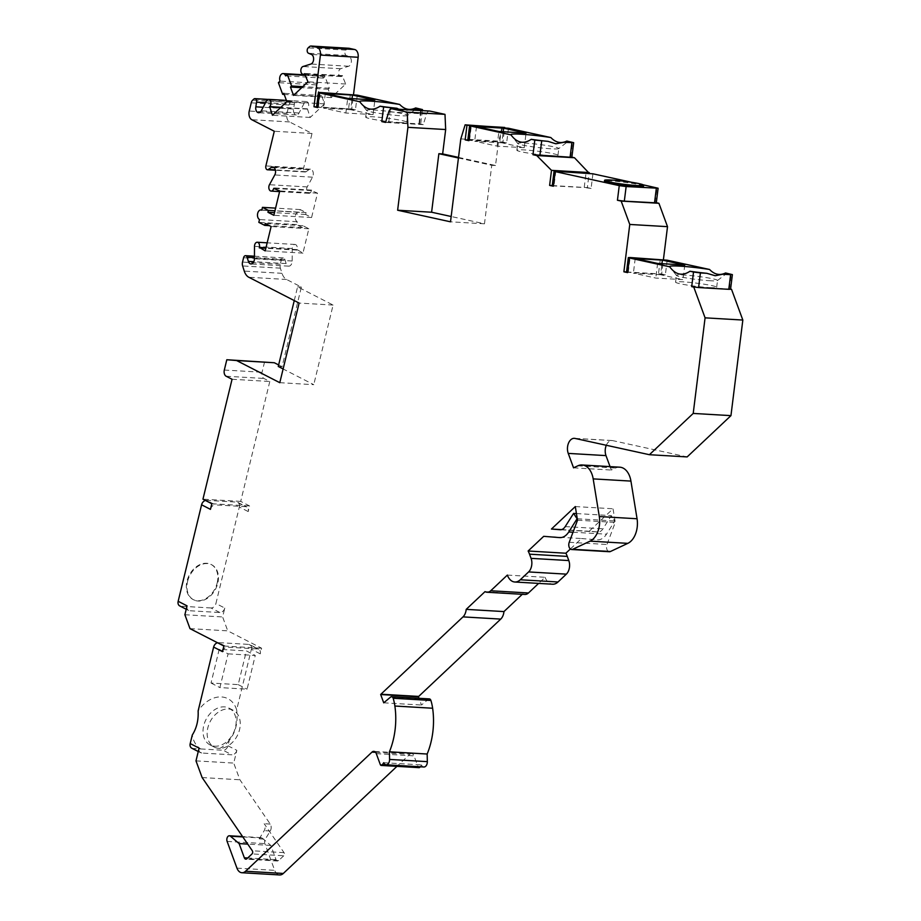 <?xml version="1.0" encoding="UTF-8"?>
<svg xmlns="http://www.w3.org/2000/svg" width="921" height="921" viewBox="0 0 921 921"><rect width="100%" height="100%" fill="white"/><g stroke="black" fill="none" stroke-linecap="round" stroke-linejoin="round"><path stroke-width="0.69" stroke-dasharray="4.61 3.45" d="M190.002 628.64L227.74 630.85L261.622 648.223L260.252 653.852A4.927 3.638 117.2 0 0 258.732 649.247A4.927 3.638 117.2 0 0 257.615 648.948L227.418 647.175L218.542 642.616L248.739 644.389A4.927 3.638 117.2 0 1 249.856 644.688L258.732 649.247M260.252 653.852L251.375 649.293L236.662 709.93A28.586 21.102 117.2 0 0 220.672 696.921A28.586 21.102 -62.8 0 0 198.13 710.931M199.086 748.128A4.927 3.638 117.2 0 0 200.617 752.733A4.927 3.638 117.2 0 0 201.722 753.033L231.919 754.806L223.043 750.247A4.927 3.638 117.2 0 0 227.959 745.791L229.26 740.426C235.718 732.31 238.182 722.133 236.662 709.93M227.959 745.791L236.835 750.339L233.738 763.083L239.886 779.776L270.233 824.065A4.927 3.166 93.4 0 1 270.244 831.018L265.26 839.215A3.696 2.372 -86.6 0 0 264.868 843.624L274.688 870.333A9.855 6.32 -86.6 0 0 279.662 874.95M375.538 752.319L409.73 754.322L396.951 766.364M409.73 754.322A4.927 3.166 93.4 0 1 411.56 753.574A4.927 3.166 93.4 0 1 414.036 755.876L418.03 766.733A1.969 1.266 -86.6 0 0 419.032 767.654M420.195 766.79A59.14 37.934 -86.6 0 0 421.473 764.914A4.927 3.166 -86.6 0 0 423.879 766.997M429.359 698.901A2.959 1.9 -86.6 0 0 428.357 699.269L421.473 705.037L418.986 698.291M485.056 591.604L522.265 594.31M522.806 593.815A9.855 6.32 -86.6 0 0 524.82 594.459M507.356 575.084L545.094 577.294L538.624 583.396M545.094 577.294A14.782 9.486 -86.6 0 0 552.554 584.213M543.712 536.321L581.462 538.532L570.364 548.985M581.462 538.532L597.372 539.81A17.741 11.386 -86.6 0 0 597.533 539.821A17.741 11.386 -86.6 0 0 606.49 534.192L614.848 520.975L611.325 515.61L602.967 528.815A9.855 6.32 93.4 0 1 597.994 531.947A9.855 6.32 93.4 0 1 597.902 531.947L589.198 531.244L613.041 508.772L615.263 522.414L606.974 544.495A4.927 3.166 -86.6 0 0 609.403 551.725M619.787 467.189A19.709 12.641 -86.6 0 0 615.562 468.041L611.302 470.044L610.047 466.625M606.306 445.269A9.855 6.32 93.4 0 1 612.108 440.537A9.855 6.32 93.4 0 1 612.741 440.629L687.147 456.92M730.583 289.113L694.733 287.156M667.184 260.206L665.365 274.826L661.635 274.009L663.419 259.595M656.316 202.724L655.188 202.47L656.305 202.862M643.261 184.833L631.737 182.312M592.917 173.804L591.098 188.437L587.368 187.619L589.152 173.206M571.86 157.18L570.732 156.927L571.849 157.318M508.461 128.261L506.642 142.893L502.912 142.076L504.708 127.662M502.878 127.04L498.56 141.12L495.533 165.504L458.52 157.399M429.347 111.038A4.927 3.166 -86.6 0 0 426.527 114.031L423.28 124.634L419.539 123.817L385.588 122.217M357.279 95.162L355.46 109.783L351.73 108.966L353.514 94.552M348.552 48.272A4.927 3.166 -86.6 0 0 347.044 49.009L309.306 46.798M278.269 366.466L282.045 366.696L301.363 287.064L286.569 279.477A13.044 8.37 -86.6 0 1 282.01 273.318L280.375 268.161A4.927 3.166 -86.6 0 1 280.283 264.281L281.331 259.929A2.959 1.9 -86.6 0 1 283.288 257.892A2.959 1.9 -86.6 0 1 284.831 259.423L286.143 263.59A4.927 3.166 93.4 0 0 288.71 266.157A4.927 3.166 93.4 0 0 292.176 261.011L292.245 248.566A3.937 2.533 -86.6 0 1 295.008 244.456A3.937 2.533 -86.6 0 1 297.149 249.614L302.951 253.114L308.857 228.753L302.94 225.726L302.491 227.591L296.574 224.563L297.253 221.754A4.927 3.166 -86.6 0 1 295.307 216.205A4.927 3.166 -86.6 0 1 298.68 212.141A4.927 3.166 -86.6 0 1 299.532 212.383L300.211 209.574L306.129 212.601L305.668 214.478L311.586 217.517L317.503 193.157L311.471 190.589A3.937 2.533 -86.6 0 1 308.869 193.318A3.937 2.533 -86.6 0 1 306.751 191.027A3.937 2.533 -86.6 0 1 307.211 186.928L312.518 177.177A4.927 3.166 93.4 0 0 313.094 172.054A4.927 3.166 93.4 0 0 310.435 169.188A4.927 3.166 93.4 0 0 308.938 169.66L306.117 171.709A2.959 1.9 -86.6 0 1 305.219 171.985A2.959 1.9 -86.6 0 1 303.619 168.129L312.023 133.464L289.551 121.929A6.896 4.421 -86.6 0 1 286.995 113.248L288.987 105.04A4.927 3.166 -86.6 0 1 290.414 102.381L291.566 101.298A2.959 1.9 -86.6 0 1 292.659 100.85A2.959 1.9 -86.6 0 1 294.329 104.384L293.557 109.046A4.927 3.166 93.4 0 0 296.343 114.929A4.927 3.166 93.4 0 0 299.037 113.007L304.252 103.117A3.937 2.533 -86.6 0 1 306.405 101.575A3.937 2.533 -86.6 0 1 308.662 104.499A3.937 2.533 -86.6 0 1 307.407 108.851L310.204 117.462L324.618 103.877L321.544 95.531L320.439 96.567L316.133 84.882L317.803 83.316A4.927 3.166 -86.6 0 1 317.918 78.239A4.927 3.166 -86.6 0 1 320.865 75.787A4.927 3.166 -86.6 0 1 323.34 78.089L325.009 76.524L329.304 88.209L328.198 89.256L331.272 97.603L345.686 84.018L342.336 75.925A3.937 2.533 -86.6 0 1 340.874 76.524A3.937 2.533 -86.6 0 1 338.571 72.909A3.937 2.533 -86.6 0 1 340.735 68.73L348.668 66.243A4.927 3.166 93.4 0 0 351.362 61.546A4.927 3.166 93.4 0 0 349.163 56.653L346.25 55.456A2.959 1.9 -86.6 0 1 344.926 53.05A2.959 1.9 -86.6 0 1 345.905 50.091L347.044 49.009M282.045 366.696L278.637 364.946M264.557 361.953L262.059 372.245A4.927 3.166 -86.6 0 0 263.878 378.45L269.795 381.478L240.703 501.392L249.579 505.951L248.21 511.569A4.927 3.638 117.2 0 0 246.69 506.964A4.927 3.638 117.2 0 0 245.573 506.665L215.376 504.892L206.5 500.333L236.697 502.106L245.573 506.665M248.21 511.569L239.333 507.011L215.917 603.508L224.793 608.056L222.629 616.955L227.74 630.85M228.086 653.864L255.267 655.453L247.081 689.184L219.9 687.584L228.086 653.864L219.21 649.317L246.391 650.905L255.267 655.453M218.265 748.278A20.699 15.277 -62.8 0 1 214.271 747.092A20.699 15.277 -62.8 0 1 208.653 725.08A20.699 15.277 -62.8 0 1 227.809 708.974A20.699 15.277 -62.8 0 1 233.163 710.252A20.699 15.277 -62.8 0 1 238.47 733.081A20.699 15.277 -62.8 0 1 218.265 748.278M195.989 760.873L233.738 763.083M236.835 750.339A4.927 3.638 -62.8 0 1 231.919 754.806M222.502 651.642A4.927 3.638 -62.8 0 1 227.418 647.175M223.872 646.012L261.622 648.223M218.542 642.616A4.927 3.638 117.2 0 0 217.471 642.731M251.375 649.293A4.927 3.638 117.2 0 0 249.856 644.688M219.21 649.317L211.036 683.037L238.205 684.625L246.391 650.905M211.036 683.037L219.9 687.584M238.205 684.625L247.081 689.184M191.741 748.186A4.927 3.638 117.2 0 0 192.846 748.485L200.709 748.946A28.586 21.102 -62.8 0 1 192.293 735.004M200.709 748.946L223.043 750.247M214.121 746.16A20.699 15.277 117.2 0 0 234.325 730.963A20.699 15.277 117.2 0 0 229.03 708.122A20.699 15.277 117.2 0 0 223.665 706.844A20.699 15.277 117.2 0 0 204.52 722.962A20.699 15.277 117.2 0 0 210.126 744.962A20.699 15.277 117.2 0 0 214.121 746.16M229.26 740.426A28.586 21.102 -62.8 0 1 216.688 749.878M184.891 614.744L222.629 616.955M224.793 608.056A4.927 3.638 -62.8 0 1 219.877 612.523L189.68 610.75L180.804 606.202A4.927 3.638 117.2 0 1 179.699 605.903M187.044 605.845A4.927 3.638 117.2 0 0 188.575 610.45A4.927 3.638 117.2 0 0 189.68 610.75M211.83 503.729L249.579 505.951M210.46 509.359A4.927 3.638 -62.8 0 1 215.376 504.892M219.877 612.523L211.001 607.964A4.927 3.638 117.2 0 0 215.917 603.508M239.333 507.011A4.927 3.638 117.2 0 0 237.814 502.406A4.927 3.638 117.2 0 0 236.697 502.106M206.5 500.333A4.927 3.638 117.2 0 0 205.429 500.448M211.001 607.964L180.804 606.202M187.585 581.416A19.709 14.552 -62.8 0 1 211.68 564.757A19.709 14.552 -62.8 0 1 217.782 583.189A19.709 14.552 -62.8 0 1 193.686 599.847A19.709 14.552 -62.8 0 1 187.585 581.416M217.195 582.878A19.709 14.552 117.2 0 0 211.093 564.458A19.709 14.552 117.2 0 0 186.998 581.116A19.709 14.552 117.2 0 0 193.099 599.536A19.709 14.552 117.2 0 0 217.195 582.878M240.703 501.392L202.954 499.182M232.057 379.268L269.795 381.478M279.788 382.687L313.762 384.679L283.127 368.964M294.26 300.568L297.587 286.845L333.091 305.058L313.762 384.679M301.363 287.064L297.587 286.845M333.091 305.058L299.118 303.067M297.034 250.075L265.847 248.256M302.951 253.114L265.202 250.903M308.857 228.753L271.119 226.543M302.94 225.726L265.202 223.504M302.491 227.591L269.381 225.657M296.574 224.563L258.824 222.352M297.253 221.754L259.515 219.532M299.532 212.383L261.783 210.172M300.211 209.574L275.586 208.123M306.129 212.601L274.942 210.782M305.668 214.478L274.493 212.647M311.586 217.517L273.848 215.307M317.503 193.157L279.754 190.946M311.586 190.117L273.836 187.907M312.023 133.464L274.285 131.254M307.13 109.115L280.617 107.561M310.204 117.462L272.455 115.252M324.618 103.877L286.868 101.655M321.544 95.531L283.795 93.309M320.439 96.567L284.221 94.449M316.133 84.882L278.395 82.671M317.803 83.316L280.053 81.106M323.34 78.089L285.602 75.879M325.009 76.524L305.576 75.384M329.304 88.209L302.79 86.655M328.198 89.256L301.685 87.702M331.272 97.603L293.523 95.393M345.686 84.018L307.936 81.808M342.612 75.672L304.874 73.461M351.73 108.966L316.628 106.917M350.671 109.703L323.49 108.114L345.882 113.018L373.063 114.607L350.671 109.703L352.041 98.639M399.288 122.539A20.699 1.6 7.1 0 0 406.771 122.228A20.699 1.6 7.1 0 0 395.086 119.304A20.699 1.6 7.1 0 0 373.166 116.817A20.699 1.6 7.1 0 0 365.683 117.117A20.699 1.6 7.1 0 0 377.368 120.041A20.699 1.6 7.1 0 0 399.288 122.539M355.46 109.783L348.575 108.885L350.394 94.253M316.594 107.193L348.575 108.885M423.28 124.634L385.531 122.424M325.309 93.482L323.49 108.114M345.882 113.018L347.701 98.386M373.063 114.607L374.882 99.986M407.543 115.516A20.699 1.6 7.1 0 1 400.14 115.712A20.699 1.6 -172.9 0 1 378.945 113.329A20.699 1.6 -172.9 0 1 366.581 110.428A20.699 1.6 -172.9 0 1 366.535 110.29A20.699 1.6 -172.9 0 1 374.007 109.99A20.699 1.6 7.1 0 1 395.926 112.477A20.699 1.6 7.1 0 1 407.623 115.401A20.699 1.6 7.1 0 1 407.543 115.516L416.304 108.724M398.793 109.231L404.595 110.67L410.685 109.921M458.439 157.986L491.756 165.285L484.481 223.803L451.175 216.504M495.533 165.504L491.756 165.285M460.811 138.91L498.56 141.12M484.481 223.803L450.507 221.811M467.822 140.027L502.912 142.076M501.853 142.813L474.672 141.224L497.075 146.128L524.245 147.717L501.853 142.813L503.223 131.749M550.482 155.637A20.699 1.6 7.1 0 0 557.953 155.338A20.699 1.6 7.1 0 0 546.268 152.414A20.699 1.6 7.1 0 0 524.348 149.916A20.699 1.6 7.1 0 0 516.865 150.227A20.699 1.6 7.1 0 0 528.562 153.151A20.699 1.6 7.1 0 0 550.482 155.637M506.642 142.893L499.758 141.995L501.577 127.363M467.787 140.291L499.758 141.995M476.491 126.591L474.672 141.224M497.075 146.128L498.894 131.496M524.245 147.717L526.064 133.085M558.725 148.626A20.699 1.6 7.1 0 1 551.322 148.811A20.699 1.6 -172.9 0 1 530.139 146.439A20.699 1.6 -172.9 0 1 517.763 143.538A20.699 1.6 -172.9 0 1 517.717 143.4A20.699 1.6 -172.9 0 1 525.2 143.089A20.699 1.6 7.1 0 1 547.12 145.587A20.699 1.6 7.1 0 1 558.805 148.511A20.699 1.6 7.1 0 1 558.725 148.626L567.497 141.834M552.266 185.57L587.368 187.619M552.232 185.835L584.213 187.539L586.032 172.906M591.098 188.437L584.213 187.539M643.56 186.192A19.709 1.531 7.1 0 0 639.093 184.649A19.709 1.531 7.1 0 0 617.473 181.506A19.709 1.531 7.1 0 0 604.429 181.333M626.533 271.96L661.635 274.009M660.576 274.746L633.395 273.157L655.787 278.061L682.968 279.65L660.576 274.746L661.946 263.682M709.861 287.617A20.699 1.6 7.1 0 0 716.676 287.271A20.699 1.6 7.1 0 0 705.382 284.416A20.699 1.6 7.1 0 0 683.762 281.895A20.699 1.6 7.1 0 0 675.588 282.16A20.699 1.6 7.1 0 0 687.676 285.142A20.699 1.6 7.1 0 0 709.861 287.617M665.365 274.826L658.48 273.928L660.299 259.296M626.499 272.236L658.48 273.928M710.713 280.79A20.699 1.6 -172.9 0 1 689.265 278.43A20.699 1.6 -172.9 0 1 676.486 275.471A20.699 1.6 -172.9 0 1 676.44 275.333A20.699 1.6 -172.9 0 1 684.602 275.068A20.699 1.6 -172.9 0 1 706.234 277.589A20.699 1.6 -172.9 0 1 717.528 280.445A20.699 1.6 -172.9 0 1 717.447 280.56A20.699 1.6 -172.9 0 1 710.713 280.79M684.787 265.018L682.968 279.65M657.606 263.429L655.787 278.061M635.214 258.525L633.395 273.157M573.553 467.833L611.302 470.044M577.513 520.204L615.263 522.414M575.303 506.562L613.041 508.772M561.488 529.621L589.198 531.244M576.431 513.561L611.325 515.61M577.283 518.776L614.848 520.975M383.723 702.827L421.473 705.037M383.723 762.703L421.473 764.914M283.737 855.77L278.637 860.571A2.959 1.9 93.4 0 1 277.543 861.02A2.959 1.9 93.4 0 1 276.047 859.638L270.832 845.443L262.128 838.052A3.696 2.372 -86.6 0 0 261.127 837.626A3.696 2.372 -86.6 0 0 259.227 838.858L264.2 830.661A4.927 3.166 -86.6 0 0 264.189 823.708L284.013 852.639A1.969 1.266 93.4 0 1 284.232 853.053A1.969 1.266 93.4 0 1 283.737 855.77L252.02 853.917M202.136 777.566L239.886 779.776M270.832 845.443L247.726 844.097M729.444 288.86L731.262 274.228M655.188 202.47L656.995 187.838M570.732 156.927L572.551 142.294M419.539 123.817L421.358 109.196M257.615 648.948L248.739 644.389M201.722 753.033L192.846 748.485M226.14 376.229L263.878 378.45M224.321 370.035L262.059 372.245M286.569 279.477L248.831 277.267M282.01 273.318L244.272 271.108M280.375 268.161L242.637 265.95M280.283 264.281L242.534 262.071M281.331 259.929L243.593 257.719M284.831 259.423L254.438 257.65M286.143 263.59L253.816 261.702M292.176 261.011L254.426 258.801M292.245 248.566L254.495 246.356M297.149 249.614L265.962 247.784M311.471 190.589L274.884 188.448M307.211 186.928L269.462 184.718M312.518 177.177L274.769 174.955M308.938 169.66L274.124 167.622M306.117 171.709L275.367 169.901M303.619 168.129L265.87 165.918M289.551 121.929L251.801 119.718M286.995 113.248L249.246 111.038M288.987 105.04L251.237 102.83M290.414 102.381L252.665 100.17M291.566 101.298L253.816 99.088M294.329 104.384L265.559 102.703M293.557 109.046L263.153 107.262M299.037 113.007L261.299 110.796M304.252 103.117L266.503 100.907M307.407 108.851L280.893 107.297M342.336 75.925L304.978 73.738M340.735 68.73L302.986 66.519M348.668 66.243L310.918 64.033M349.163 56.653L311.413 54.443M346.25 55.456L308.5 53.245M345.905 50.091L308.155 47.88M420.586 110.508L418.882 124.277M390.308 109.38L388.685 122.516M318.378 107.112L320.197 92.491M426.527 114.031L388.777 111.821M469.56 140.222L471.379 125.59M555.835 171.133L554.016 185.766M628.283 272.156L630.102 257.523M575.003 438.419L612.741 440.629M577.824 465.83L615.562 468.041M569.224 542.285L606.974 544.495M560.336 529.748L597.902 531.947M565.218 526.605L602.967 528.815M573 532.223L606.49 534.192M390.608 697.059L428.357 699.269M380.281 764.522L418.03 766.733M376.298 753.666L414.036 755.876M236.95 868.123L274.688 870.333M227.119 841.414L264.868 843.624M259.227 838.858L265.26 839.215M242.81 836.924L262.128 838.052M270.233 824.065L264.189 823.708M284.013 852.639L252.308 850.774M270.244 831.018L264.2 830.661M278.637 860.571L246.932 858.717M276.047 859.638L247.714 857.981M198.257 751.524L200.617 752.733M214.271 747.092L210.126 744.962M233.163 710.252L229.03 708.122M237.814 502.406L246.69 506.964M186.215 609.242L188.575 610.45M211.68 564.757L211.093 564.458M193.686 599.847L193.099 599.536M283.288 257.892L254.438 256.199M288.71 266.157L250.973 263.947M295.008 244.456L267.159 242.822M298.68 212.141L261.829 209.988M308.869 193.318L279.593 191.603M310.435 169.188L272.685 166.977M305.219 171.985L275.437 170.247M292.659 100.85L268.138 99.41M296.343 114.929L258.594 112.719M306.405 101.575L286.408 100.401M320.865 75.787L305.392 74.877M340.874 76.524L305.231 74.44M366.581 110.428L359.743 101.701M422.348 110.612L420.655 124.208M406.771 122.228L407.623 115.401M365.683 117.117L366.535 110.29M517.763 143.538L510.925 134.811M557.953 155.338L558.805 148.511M516.865 150.227L517.717 143.4M676.486 275.471L669.648 266.745M717.447 280.56L726.208 273.767M612.108 440.537L574.37 438.327M597.994 531.947L560.244 529.736M411.56 753.574L373.811 751.363M261.127 837.626L242.545 836.544M277.543 861.02L245.838 859.166M716.676 287.271L717.528 280.445M675.588 282.16L676.44 275.333"/><path stroke-width="1.38" d="M304.978 73.738L304.586 73.715A3.937 2.533 93.4 0 1 303.136 74.313A3.937 2.533 93.4 0 1 300.833 70.698A3.937 2.533 93.4 0 1 302.986 66.519L310.918 64.033A4.927 3.166 -86.6 0 0 313.612 59.335A4.927 3.166 -86.6 0 0 311.413 54.443L308.5 53.245A2.959 1.9 93.4 0 1 307.177 50.839A2.959 1.9 93.4 0 1 308.155 47.88L309.306 46.798A4.927 3.166 93.4 0 1 311.125 46.05A4.927 3.166 93.4 0 1 311.448 46.096L316.893 47.282A6.896 4.421 93.4 0 1 320.404 55.064L313.98 106.755L317.71 107.573L319.529 92.952L359.8 101.759C365.729 109.818 372.487 111.291 380.051 106.203L383.62 106.974L381.801 121.607L385.531 122.424L388.777 111.821A4.927 3.166 93.4 0 1 391.92 108.828A4.927 3.166 93.4 0 1 392.231 108.862L407.243 112.155L407.922 127.328L397.63 210.23L450.507 221.811L460.811 138.91L465.128 124.83L466.982 125.233L465.163 139.865L468.904 140.683L470.712 126.05L510.982 134.869C516.923 142.916 523.669 144.401 531.244 139.313L534.802 140.084L532.983 154.716L536.713 155.534L551.495 170.35L549.618 185.409L553.348 186.226L555.167 171.594L619.257 185.628L617.438 200.26L621.168 201.077L629.768 224.448L623.885 271.799L627.615 272.616L629.434 257.984L669.705 266.802C675.646 274.849 682.392 276.335 689.956 271.246L693.525 272.017L691.706 286.65L693.778 287.099L705.083 317.837L693.214 413.425L649.409 454.709L575.003 438.419A9.855 6.32 -86.6 0 0 574.37 438.327A9.855 6.32 -86.6 0 0 568.476 443.231A9.855 6.32 -86.6 0 0 568.245 453.397L573.553 467.833L577.824 465.83A19.709 12.641 93.4 0 1 582.037 464.978A19.709 12.641 93.4 0 1 593.182 478.885L599.306 516.543A19.709 12.641 93.4 0 1 590.073 541.145L572.712 549.296A4.927 3.166 93.4 0 1 571.653 549.515A4.927 3.166 93.4 0 1 569.224 542.285L577.513 520.204L575.303 506.562L551.449 529.034L560.152 529.736A9.855 6.32 -86.6 0 0 560.244 529.736A9.855 6.32 -86.6 0 0 565.218 526.605L573.587 513.4L577.099 518.765L568.741 531.981A17.741 11.386 93.4 0 1 559.784 537.611A17.741 11.386 93.4 0 1 559.623 537.599L543.712 536.321L528.124 551.011A24.648 15.807 93.4 0 1 529.529 554.177L531.072 558.356A9.855 6.32 93.4 0 1 528.596 571.929L520.273 579.77A14.782 9.486 93.4 0 1 514.804 582.003A14.782 9.486 93.4 0 1 507.356 575.084L490.72 590.764A9.855 6.32 93.4 0 1 487.071 592.249A9.855 6.32 93.4 0 1 485.056 591.604L466.199 609.368A9.855 6.32 93.4 0 1 462.998 616.886L380.926 694.215A1.969 1.266 -86.6 0 0 380.672 694.538L383.723 702.827L390.608 697.059A2.959 1.9 93.4 0 1 391.609 696.69A2.959 1.9 93.4 0 1 393.163 698.256A38.694 24.821 93.4 0 1 394.879 706.027A59.14 37.934 93.4 0 1 389.41 751.812L389.583 759.434A4.927 3.166 93.4 0 1 386.129 764.787A4.927 3.166 93.4 0 1 383.723 762.703A59.14 37.934 93.4 0 1 382.215 764.914A1.969 1.266 93.4 0 1 381.282 765.443A1.969 1.266 93.4 0 1 380.281 764.522L376.298 753.666A4.927 3.166 -86.6 0 0 373.811 751.363A4.927 3.166 -86.6 0 0 371.98 752.112L245.562 871.243A9.855 6.32 93.4 0 1 241.912 872.74L279.662 874.95A9.855 6.32 -86.6 0 0 283.311 873.453L396.951 766.364M381.282 765.443L419.032 767.654A1.969 1.266 -86.6 0 0 419.953 767.124A59.14 37.934 -86.6 0 0 420.195 766.79M386.129 764.787L423.879 766.997A4.927 3.166 -86.6 0 0 427.332 761.644L427.16 754.023A59.14 37.934 -86.6 0 0 432.628 708.237A38.694 24.821 -86.6 0 0 430.913 700.467A2.959 1.9 -86.6 0 0 429.359 698.901L391.609 696.69M380.672 694.538L418.422 696.748L418.986 698.291M418.422 696.748A1.969 1.266 93.4 0 1 418.675 696.426L500.736 619.096A9.855 6.32 -86.6 0 0 503.948 611.579L522.265 594.31M487.071 592.249L524.82 594.459A9.855 6.32 -86.6 0 0 528.47 592.974L538.624 583.396M514.804 582.003L552.554 584.213A14.782 9.486 -86.6 0 0 558.022 581.98L566.346 574.14A9.855 6.32 -86.6 0 0 568.81 560.567L567.278 556.399A24.648 15.807 -86.6 0 0 565.874 553.222L570.364 548.985M571.653 549.515L609.403 551.725A4.927 3.166 -86.6 0 0 610.45 551.506L627.811 543.355A19.709 12.641 -86.6 0 0 637.056 518.753L630.931 481.096A19.709 12.641 -86.6 0 0 619.787 467.189L582.037 464.978M568.245 453.397L605.995 455.607L610.047 466.625M605.995 455.607A9.855 6.32 93.4 0 1 606.306 445.269M693.214 413.425L730.952 415.636L687.147 456.92L649.409 454.709M730.952 415.636L742.833 320.048L731.527 289.321L730.583 289.113M732.379 274.619L730.56 289.263L728.787 289.321L730.606 274.688L732.379 274.619L725.575 272.984C719.762 275.736 714.431 274.573 709.584 269.485L667.184 260.206L630.102 257.523L628.318 257.604L626.499 272.236L627.615 272.616M663.419 259.595L667.518 226.658L658.918 203.288L656.316 202.724M617.438 200.26L624.323 201.158L626.142 186.537L658.112 188.229L643.261 184.833M631.737 182.312L592.917 173.804L554.051 171.214L552.232 185.835L553.348 186.226M589.152 173.206L574.462 157.744L571.86 157.18M531.244 139.313A28.586 2.222 7.1 0 0 548.041 141.362L555.789 143.78L564.02 142.294L573.668 142.686L566.852 141.051C561.039 143.803 555.708 142.64 550.862 137.551L508.461 128.261L471.379 125.59L469.595 125.67L467.787 140.291L468.904 140.683M504.708 127.662L465.128 124.83M458.52 157.399L442.644 153.922L445.672 129.539L444.993 114.365L429.98 111.084A4.927 3.166 -86.6 0 0 429.658 111.038A4.927 3.166 -86.6 0 0 429.347 111.038M410.685 109.921L412.838 109.196L422.474 109.576L415.67 107.941C409.845 110.693 404.526 109.53 399.679 104.441L357.279 95.162L320.197 92.491L318.413 92.561L316.594 107.193L317.71 107.573M353.514 94.552L358.154 57.275A6.896 4.421 -86.6 0 0 354.643 49.504L349.186 48.306A4.927 3.166 -86.6 0 0 348.875 48.26A4.927 3.166 -86.6 0 0 348.552 48.272M278.637 364.946L274.343 362.747L226.808 359.743L236.605 360.537L279.788 382.687L299.118 303.067L248.831 277.267A13.044 8.37 93.4 0 1 244.272 271.108L242.637 265.95A4.927 3.166 93.4 0 1 242.534 262.071L243.593 257.719A2.959 1.9 93.4 0 1 245.539 255.681A2.959 1.9 93.4 0 1 247.081 257.212L248.394 261.38A4.927 3.166 -86.6 0 0 250.973 263.947A4.927 3.166 -86.6 0 0 254.426 258.801L254.495 246.356A3.937 2.533 93.4 0 1 257.27 242.246A3.937 2.533 93.4 0 1 259.4 247.392L265.202 250.903L271.119 226.543L265.202 223.504L264.741 225.38L258.824 222.352L259.515 219.532A4.927 3.166 93.4 0 1 257.558 213.994A4.927 3.166 93.4 0 1 260.931 209.93A4.927 3.166 93.4 0 1 261.783 210.172L262.462 207.363L268.379 210.391L267.93 212.267L273.848 215.307L279.754 190.946L273.721 188.379A3.937 2.533 93.4 0 1 271.131 191.096A3.937 2.533 93.4 0 1 269.001 188.805A3.937 2.533 93.4 0 1 269.462 184.718L274.769 174.955A4.927 3.166 -86.6 0 0 275.344 169.844A4.927 3.166 -86.6 0 0 272.685 166.977A4.927 3.166 -86.6 0 0 271.2 167.449L268.368 169.487A2.959 1.9 93.4 0 1 267.47 169.775A2.959 1.9 93.4 0 1 265.87 165.918L274.285 131.254L251.801 119.718A6.896 4.421 93.4 0 1 249.246 111.038L251.237 102.83A4.927 3.166 93.4 0 1 252.665 100.17L253.816 99.088A2.959 1.9 93.4 0 1 254.91 98.639A2.959 1.9 93.4 0 1 256.579 102.173L255.819 106.824A4.927 3.166 -86.6 0 0 258.594 112.719A4.927 3.166 -86.6 0 0 261.299 110.796L266.503 100.907A3.937 2.533 93.4 0 1 268.656 99.364A3.937 2.533 93.4 0 1 270.912 102.289A3.937 2.533 93.4 0 1 269.657 106.64L272.455 115.252L286.868 101.655L283.795 93.309L282.689 94.356L278.395 82.671L280.053 81.106A4.927 3.166 93.4 0 1 280.168 76.029A4.927 3.166 93.4 0 1 283.115 73.576A4.927 3.166 93.4 0 1 285.602 75.879L287.26 74.313L291.566 85.998L290.449 87.046L293.523 95.393L307.936 81.808L304.586 73.715M247.714 857.981L244.341 857.785A2.959 1.9 -86.6 0 0 245.838 859.166A2.959 1.9 -86.6 0 0 246.932 858.717L252.02 853.917A1.969 1.266 -86.6 0 0 252.308 850.774L202.136 777.566L195.989 760.873L199.086 748.128L190.21 743.569L192.293 735.004C196.622 728.2 198.568 720.176 198.13 710.931L213.626 647.083L222.502 651.642L223.872 646.012L190.002 628.64L184.891 614.744L187.044 605.845L178.167 601.298L201.584 504.8L210.46 509.359L211.83 503.729L202.954 499.182L232.057 379.268L226.14 376.229A4.927 3.166 93.4 0 1 224.321 370.035L226.808 359.743M217.471 642.731A4.927 3.638 117.2 0 0 213.626 647.083M241.912 872.74A9.855 6.32 93.4 0 1 236.95 868.123L227.119 841.414A3.696 2.372 93.4 0 1 227.211 837.615A3.696 2.372 93.4 0 1 229.41 835.773A3.696 2.372 93.4 0 1 230.423 836.199L239.126 843.59L244.341 857.785M190.21 743.569A4.927 3.638 117.2 0 0 191.741 748.186L198.257 751.524M205.429 500.448A4.927 3.638 117.2 0 0 201.584 504.8M178.167 601.298A4.927 3.638 117.2 0 0 179.699 605.903L186.215 609.242M236.605 360.537L274.343 362.747M283.127 368.964L278.269 366.466L294.26 300.568M265.847 248.256L259.285 247.864M269.381 225.657L264.741 225.38M275.586 208.123L262.462 207.363M274.942 210.782L268.379 210.391M274.493 212.647L267.93 212.267M280.617 107.561L269.381 106.894M284.221 94.449L282.689 94.356M305.576 75.384L287.26 74.313M302.79 86.655L291.566 85.998M301.685 87.702L290.449 87.046M316.628 106.917L313.98 106.755M381.801 121.607L385.588 122.217M325.309 93.482L352.478 95.082L374.882 99.986L347.701 98.386L325.309 93.482M352.041 98.639L352.478 95.082M399.679 104.441A28.586 2.222 7.1 0 0 370 101.091A28.586 2.222 7.1 0 0 359.743 101.701A28.586 2.222 7.1 0 0 359.8 101.759M319.529 92.952L318.413 92.561M380.051 106.203A28.586 2.222 7.1 0 0 396.859 108.252L398.793 109.231M412.838 109.196A28.586 2.222 7.1 0 0 416.304 108.724A28.586 2.222 7.1 0 0 415.67 107.941M383.62 106.974L396.859 108.252M444.993 114.365L407.243 112.155M445.672 129.539L407.922 127.328M397.63 210.23L431.604 212.221L438.868 153.703L458.439 157.986M442.644 153.922L438.868 153.703M451.175 216.504L431.604 212.221M466.982 125.233L504.731 127.443M465.163 139.865L467.822 140.027M573.668 142.686L571.849 157.318L532.983 154.716M536.713 155.534L574.462 157.744M476.491 126.591L503.672 128.18L526.064 133.085L498.894 131.496L476.491 126.591M503.223 131.749L503.672 128.18M550.862 137.551A28.586 2.222 7.1 0 0 521.182 134.201A28.586 2.222 7.1 0 0 510.925 134.811A28.586 2.222 7.1 0 0 510.982 134.869M470.712 126.05L469.595 125.67M564.02 142.294A28.586 2.222 7.1 0 0 567.497 141.834A28.586 2.222 7.1 0 0 566.852 141.051M534.802 140.084L548.041 141.362M551.495 170.35L589.233 172.561M549.618 185.409L552.266 185.57M658.112 188.229L656.305 202.862L624.323 201.158M621.168 201.077L658.918 203.288M626.142 186.537L619.257 185.628M555.167 171.594L554.051 171.214M604.556 180.355L604.429 181.333A19.709 1.531 7.1 0 0 608.896 182.876A19.709 1.531 7.1 0 0 630.517 186.019A19.709 1.531 7.1 0 0 643.56 186.192L643.675 185.213A19.709 1.531 -172.9 0 1 630.643 185.04A19.709 1.531 -172.9 0 1 609.023 181.909A19.709 1.531 -172.9 0 1 604.556 180.355A19.709 1.531 -172.9 0 1 617.6 180.528A19.709 1.531 -172.9 0 1 639.22 183.67A19.709 1.531 -172.9 0 1 643.675 185.213M629.768 224.448L667.518 226.658M623.885 271.799L626.533 271.96M691.706 286.65L698.59 287.548L700.409 272.927L693.525 272.017M693.778 287.099L694.733 287.156M730.56 289.263L731.527 289.321M689.956 271.246A28.586 2.222 7.1 0 0 706.764 273.295L700.409 272.927M730.606 274.688L722.743 274.228L715.26 275.736L706.764 273.295M669.705 266.802A28.586 2.222 -172.9 0 1 669.648 266.745A28.586 2.222 -172.9 0 1 680.677 266.181A28.586 2.222 7.1 0 1 709.584 269.485M722.743 274.228A28.586 2.222 7.1 0 0 726.208 273.767A28.586 2.222 7.1 0 0 725.575 272.984M629.434 257.984L628.318 257.604M684.787 265.018L657.606 263.429L635.214 258.525L662.383 260.113L684.787 265.018M661.946 263.682L662.383 260.113M728.787 289.321L698.59 287.548M705.083 317.837L742.833 320.048M551.449 529.034L561.488 529.621M573.587 513.4L576.431 513.561M528.124 551.011L565.874 553.222M466.199 609.368L503.948 611.579M389.41 751.812L427.16 754.023M247.726 844.097L239.126 843.59M254.438 257.65L247.081 257.212M253.816 261.702L248.394 261.38M265.962 247.784L259.4 247.392M274.884 188.448L273.721 188.379M274.124 167.622L271.2 167.449M275.367 169.901L268.368 169.487M265.559 102.703L256.579 102.173M263.153 107.262L255.819 106.824M280.893 107.297L269.657 106.64M349.186 48.306L311.448 46.096M354.643 49.504L316.893 47.282M358.154 57.275L320.404 55.064M420.701 109.657L420.586 110.508M390.504 107.884L390.308 109.38M429.98 111.084L392.231 108.862M571.883 142.755L570.064 157.387M541.686 140.994L539.867 155.614M654.52 202.931L656.339 188.298M593.182 478.885L630.931 481.096M599.306 516.543L637.056 518.753M590.073 541.145L627.811 543.355M572.712 549.296L610.45 551.506M568.741 531.981L573 532.223M529.529 554.177L567.278 556.399M531.072 558.356L568.81 560.567M528.596 571.929L566.346 574.14M520.273 579.77L558.022 581.98M490.72 590.764L528.47 592.974M462.998 616.886L500.736 619.096M380.926 694.215L418.675 696.426M393.163 698.256L430.913 700.467M394.879 706.027L432.628 708.237M389.583 759.434L427.332 761.644M382.215 764.914L419.953 767.124M371.98 752.112L375.538 752.319M245.562 871.243L283.311 873.453M230.423 836.199L242.81 836.924M254.438 256.199L245.539 255.681M267.159 242.822L257.27 242.246M261.829 209.988L260.931 209.93M279.593 191.603L271.131 191.096M275.437 170.247L267.47 169.775M268.138 99.41L254.91 98.639M286.408 100.401L268.656 99.364M305.392 74.877L283.115 73.576M305.231 74.44L303.136 74.313M348.875 48.26L311.125 46.05M422.474 109.576L422.348 110.612M429.658 111.038L391.92 108.828M242.545 836.544L229.41 835.773"/></g></svg>

